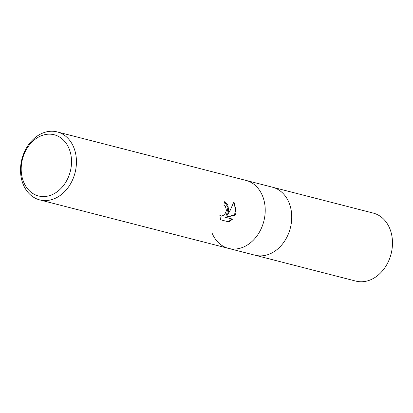 <?xml version="1.0" encoding="UTF-8"?>
<svg xmlns="http://www.w3.org/2000/svg" width="413" height="413" viewBox="0 0 413 413"><rect width="100%" height="100%" fill="white"/><g stroke="black" fill="none" stroke-linecap="round" stroke-linejoin="round"><path stroke-width="0.62" d="M229.36 248.595A35.1 27.434 104.4 0 1 228.523 248.399A35.1 27.434 104.4 0 0 264.088 220.155A35.1 27.434 104.4 0 0 245.988 180.404A35.1 27.434 104.4 0 1 263.959 220.692A35.1 27.434 104.4 0 1 229.36 248.595A35.1 27.434 104.4 0 0 264.088 220.155A35.1 27.434 104.4 0 0 245.152 180.207A35.1 27.434 104.4 0 1 245.988 180.404L272.503 187.213A35.1 27.434 104.4 0 1 290.597 226.964A35.1 27.434 104.4 0 1 255.033 255.208L355.784 281.088A35.1 27.434 104.4 0 0 391.348 252.849A35.1 27.434 104.4 0 0 373.249 213.093L272.503 187.213A35.1 27.434 104.4 0 1 289.017 202.669A35.1 27.434 104.4 0 1 276.953 249.628A35.1 27.434 104.4 0 1 255.874 255.404A35.1 27.434 104.4 0 1 255.033 255.208L228.523 248.399A35.1 27.434 104.4 0 1 212.008 232.942M271.661 187.017A35.1 27.434 104.4 0 1 289.017 202.669A35.1 27.434 104.4 0 1 276.953 249.628A35.1 27.434 104.4 0 1 255.874 255.404M220.537 219.778L219.84 215.24L221.218 216.211L224.558 214.837L226.489 210.496L225.395 206.309L223.934 205.323A35.1 27.434 -75.6 0 0 224.259 201.621L227.811 204.879L228.735 211.074L227.181 215.297L229.736 211.332L233.98 201.709L235.952 212.927L235.24 215.08L225.844 217.383L232.627 219.127L228.9 221.931L220.537 219.783M75.316 171.663A35.1 27.434 104.4 0 1 39.751 199.907A35.1 27.434 104.4 0 1 21.652 160.151A35.1 27.434 104.4 0 1 57.216 131.912A35.1 27.434 104.4 0 1 75.316 171.663M70.509 170.543A31.589 24.687 104.4 0 1 39.256 196.139A31.589 24.687 104.4 0 1 22.214 160.182A31.589 24.687 104.4 0 1 53.468 134.586A31.589 24.687 104.4 0 1 70.509 170.543M224.254 201.714L227.966 207.166L226.505 215.152L227.181 215.297M221.218 216.211L219.84 215.777M228.234 221.76L231.941 218.978L225.157 217.238L234.569 214.936L235.632 208.431L233.779 202.365M231.941 218.978L232.627 219.127M225.157 217.238L225.844 217.383M234.569 214.936L235.24 215.08M228.523 248.399L39.751 199.907M245.988 180.404L57.216 131.912"/></g></svg>
